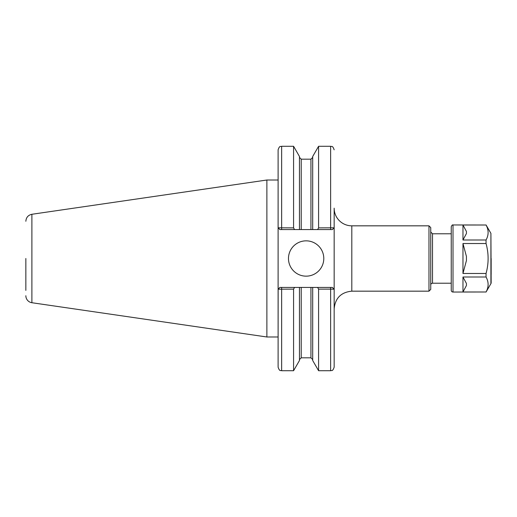 <?xml version="1.0" encoding="UTF-8"?>
<svg xmlns="http://www.w3.org/2000/svg" width="517" height="517" viewBox="0 0 517 517"><rect width="100%" height="100%" fill="white"/><g stroke="black" fill="none" stroke-linecap="round" stroke-linejoin="round"><path stroke-width="0.78" d="M334.156 308.823C335.203 298.102 341.084 292.215 351.812 291.168L351.812 225.832A17.656 17.656 0 0 1 334.156 208.177L334.156 367.186C332.476 372.014 331.668 370.036 330.622 370.715L330.622 289.126L334.156 289.19L332.386 287.426L317.606 287.426L318.588 289.126L318.588 370.715L330.622 370.715M351.812 225.832L428.974 225.832L428.974 291.168L351.812 291.168M428.974 225.832L430.745 227.596L430.745 289.404L428.974 291.168M430.745 284.99A1.764 1.764 0 0 1 432.509 283.219L451.244 283.219M294.554 229.574L299.459 229.574L299.459 156.483L293.572 146.285L293.572 227.874L278.107 227.81L278.107 149.814C279.775 144.999 280.582 146.964 281.642 146.285L281.642 229.574L294.554 229.574L293.572 227.874M278.14 227.81L279.878 229.574L278.107 227.81L278.107 367.186C279.775 372.001 280.582 370.036 281.642 370.715L293.572 370.715L293.572 289.126L294.554 287.426L279.878 287.426L278.14 289.19L293.572 289.126M278.14 289.19L278.107 336.987L266.875 336.987L266.875 180.013L278.107 180.013M317.606 287.426L299.459 287.426L299.459 360.517L293.572 370.715M299.459 287.426L294.554 287.426M334.124 227.81L318.588 227.874L317.606 229.574L332.386 229.574L334.156 227.81L332.386 229.574M299.459 229.574L312.701 229.574L312.701 156.483L318.588 146.285L318.588 227.874M312.701 229.574L317.606 229.574M312.701 287.426L312.701 360.517L318.588 370.715M318.588 289.126L330.622 289.126L330.622 287.426M278.107 289.19L279.878 287.426M334.124 289.19L332.386 287.426M279.878 229.574L281.642 229.574M288.473 258.5A17.656 17.656 0 0 1 306.129 240.844A17.656 17.656 0 0 1 323.791 258.5A17.656 17.656 0 0 1 306.129 276.156A17.656 17.656 0 0 1 288.473 258.5M25.85 258.5L25.85 290.373M25.85 221.27C26.141 217.45 28.157 215.117 31.892 214.277L31.892 302.723A7.064 7.064 0 0 1 25.85 295.73M466.431 233.535L462.967 239.998L462.967 225.011L466.431 231.474L466.431 233.535M466.431 285.526L462.967 291.989L462.967 277.002L466.431 283.465L466.431 285.526M462.967 277.002L486.051 277.002C488.791 281.998 488.791 286.993 486.051 291.989L462.967 291.989M462.967 225.011L486.051 225.011C488.791 230.007 488.791 235.002 486.051 239.998L462.967 239.998M486.051 291.989L453.008 292.047A1.764 1.764 0 0 1 451.244 290.283L451.244 226.717C451.877 225.244 452.465 224.656 453.008 224.953L453.008 292.047M486.051 273.48L462.967 273.48L462.967 243.52L486.051 243.52C488.791 253.504 488.791 263.496 486.051 273.48L486.051 277.002M486.051 239.998L486.051 243.52M453.008 224.953L486.051 225.011M462.967 243.52L466.431 256.438L466.431 260.562L462.967 273.48M490.911 283.633L490.911 233.367L491.15 282.747A1.764 1.764 0 0 1 490.911 283.633L486.051 292.047M491.15 258.5L491.15 274.501M430.745 232.01L432.509 233.781L432.509 283.219M281.642 287.426L281.642 370.715M318.588 146.285L330.622 146.285L330.622 229.574M301.224 287.426L301.224 357.822L299.459 359.593M299.459 157.407L301.224 159.178L301.224 229.574M310.937 287.426L310.937 357.822L312.701 359.593M301.224 159.178L310.937 159.178L310.937 229.574M432.509 233.781L451.244 233.781M281.642 146.285L293.572 146.285M330.622 146.285C331.668 146.964 332.476 144.986 334.156 149.814M301.224 357.822L310.937 357.822M310.937 159.178L312.701 157.407M31.892 302.723L266.875 336.987M31.892 214.277L266.875 180.013M490.911 233.367L486.051 224.953"/></g></svg>
